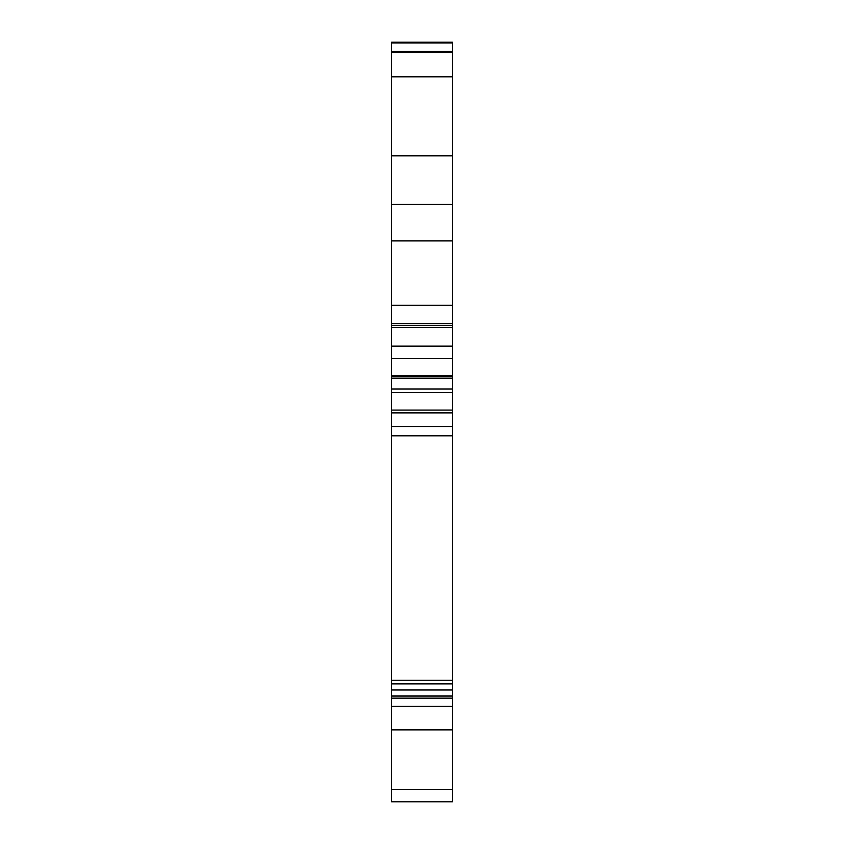 <?xml version="1.0" encoding="UTF-8"?>
<svg xmlns="http://www.w3.org/2000/svg" width="844" height="844" viewBox="0 0 844 844"><rect width="100%" height="100%" fill="white"/><g stroke="black" fill="none" stroke-linecap="round" stroke-linejoin="round"><path stroke-width="1.27" d="M452.384 42.907L391.616 42.907L391.616 42.2L452.384 42.2L452.384 378.249L391.616 378.249L391.616 801.8L452.384 801.8L452.384 789.646L391.616 789.646M452.384 346.124L391.616 346.124L391.616 378.249M391.616 346.124L391.616 42.907M452.384 52.528L391.616 52.528M452.384 204.448L391.616 204.448M452.384 323.558L391.616 323.558M452.384 378.249L452.384 426.505L391.616 426.505M452.384 789.646L452.384 696.078L391.616 696.078L452.384 696.078L452.384 426.505M452.384 683.893L391.616 683.893M452.384 51.463L391.616 51.463M452.384 76.836L391.616 76.836M452.384 155.834L391.616 155.834M452.384 240.909L391.616 240.909M452.384 305.328L391.616 305.328M452.384 323.663L391.616 323.663M452.384 325.436L391.616 325.436M452.384 327.451L391.616 327.451M452.384 358.584L391.616 358.584M452.384 375.749L391.616 375.749M452.384 376.688L391.616 376.688M452.384 392.639L391.616 392.639M452.384 410.089L391.616 410.089M452.384 412.874L391.616 412.874M452.384 435.81L391.616 435.81M452.384 680.264L391.616 680.264M452.384 689.981L391.616 689.981M452.384 695.941L391.616 695.941M452.384 698.146L391.616 698.146M452.384 706.386L391.616 706.386M452.384 729.86L391.616 729.86M452.384 388.989L391.616 388.989"/></g></svg>
